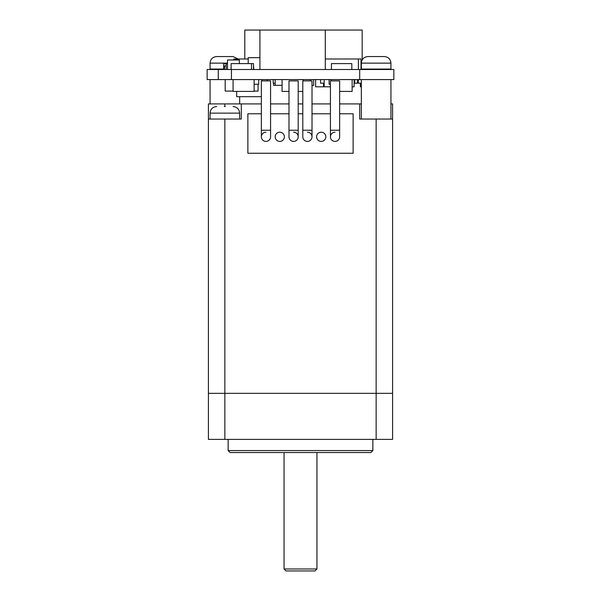 <?xml version="1.0" encoding="UTF-8"?>
<svg xmlns="http://www.w3.org/2000/svg" width="601" height="601" viewBox="0 0 601 601"><rect width="100%" height="100%" fill="white"/><g stroke="black" fill="none" stroke-linecap="round" stroke-linejoin="round"><path stroke-width="0.9" d="M335.035 132.205A4.605 4.605 0 0 0 330.43 136.81A4.605 4.605 0 0 0 335.035 141.415A4.605 4.605 0 0 0 339.64 136.81L339.64 80.895L330.43 80.895L330.43 130.229L339.64 130.229M302.799 130.229L302.799 80.895L312.009 80.895L312.009 130.229L302.799 130.229L302.799 136.81A4.605 4.605 0 0 0 307.404 141.415A4.605 4.605 0 0 0 312.009 136.81A4.605 4.605 0 0 0 307.404 132.205M288.991 130.229L288.991 80.895L298.201 80.895L298.201 130.229L288.991 130.229L288.991 136.81A4.605 4.605 0 0 0 293.596 141.415A4.605 4.605 0 0 0 298.201 136.81A4.605 4.605 0 0 0 293.596 132.205M265.965 132.205A4.605 4.605 0 0 0 261.36 136.81A4.605 4.605 0 0 0 265.965 141.415A4.605 4.605 0 0 0 270.57 136.81L270.57 80.895L261.36 80.895L261.36 130.229L270.57 130.229M228.14 439.391L228.14 450.577L372.86 450.577L372.86 439.391M228.14 450.577L230.115 452.545L370.885 452.545L372.86 450.577M284.055 568.974L316.945 568.974L314.969 570.95L286.031 570.95L284.055 568.974L284.055 452.545M390.943 103.92L392.588 103.92L392.588 393.347L208.412 393.347L208.412 439.391L392.588 439.391L392.588 393.347L208.412 393.347L208.412 103.92L224.857 103.92L224.857 106.55L224.428 106.55M225.277 106.55L224.857 106.55L225.277 106.55M384.37 56.562L384.37 56.562C388.359 56.96 390.552 59.153 390.943 63.135L361.344 63.135C361.742 59.153 363.936 56.96 367.925 56.562L384.355 56.562M216.63 56.562L233.075 56.562L216.63 56.562C212.641 56.96 210.448 59.153 210.057 63.135L227.486 63.135M316.614 136.81A4.605 4.605 0 0 1 321.219 132.205A4.605 4.605 0 0 1 325.825 136.81A4.605 4.605 0 0 1 321.219 141.415A4.605 4.605 0 0 1 316.614 136.81M275.175 136.81A4.605 4.605 0 0 1 279.781 132.205A4.605 4.605 0 0 1 284.386 136.81A4.605 4.605 0 0 1 279.781 141.415A4.605 4.605 0 0 1 275.175 136.81M390.943 63.135L390.943 69.055L361.344 69.055L361.344 63.135M223.7 69.055L210.057 69.055L210.057 63.135M233.075 56.562L238.184 58.996M261.36 103.92L224.857 103.92M361.344 103.92L339.64 103.92M224.857 439.391L224.857 119.051L208.412 119.051M224.857 119.051L241.301 119.051L241.301 103.92M330.43 103.92L312.009 103.92M302.799 103.92L298.201 103.92M288.991 103.92L270.57 103.92M392.588 119.051L359.699 119.051L359.699 103.92M339.64 113.784L353.125 113.784L353.125 153.255L247.875 153.255L247.875 113.784L261.36 113.784M270.57 113.784L288.991 113.784M298.201 113.784L302.799 113.784M312.009 113.784L330.43 113.784M359.699 79.58L393.858 79.58L393.858 69.513L359.699 69.513L359.699 79.58L231.43 79.58L231.43 69.513L218.276 69.513L218.276 79.58L231.43 79.58M351.81 69.513L351.81 63.601L331.414 63.601L331.414 69.513M218.276 69.055L218.276 69.513L207.142 69.513L207.142 79.58L218.276 79.58M359.699 69.513L231.43 69.513L253.795 69.513L253.472 64.848M323.526 83.201L323.526 86.814L315.63 86.814L315.63 79.58M330.43 84.253L329.115 84.253L329.115 79.58M354.109 79.58L354.109 86.814L352.133 86.814M352.133 79.58L352.133 91.42L339.64 91.42M331.091 80.895L331.091 79.58M288.991 91.42L282.079 91.42L282.079 79.58M298.201 91.42L302.799 91.42M303.129 80.895L303.129 79.58M275.175 79.58L275.175 85.304L273.53 85.304L273.53 83.201M330.43 86.814L324.179 86.814L324.179 79.58M361.344 86.814L360.36 86.814L360.36 83.201M324.179 83.201L320.566 83.201L320.566 79.58M275.175 85.304L282.079 85.304M312.009 85.5L313.654 85.5L313.654 79.58M225.18 79.58L225.18 91.089L233.075 91.089M254.125 91.089L258.069 91.089L258.069 84.253M267.28 79.58L267.28 80.895M262.021 80.895L262.021 79.58M254.125 79.58L254.125 91.42L233.075 91.42L233.075 79.58M254.125 84.253L258.73 84.253L258.73 79.58M275.175 83.201L273.2 83.201L273.2 79.58M361.344 83.201L358.384 83.201L358.384 79.58M357.4 79.58L357.4 83.201L354.77 83.201L354.77 79.58M261.36 96.686L236.696 96.686L236.696 91.42M310.364 80.895L310.364 79.58M362.17 59.95L362.17 30.05L259.925 30.05L259.925 69.521L253.795 69.513M248.205 63.601L248.205 57.673L259.925 57.673M227.486 69.513L227.486 59.98L239.326 59.98L239.326 63.601M226.171 69.513L226.171 63.796L223.7 63.796L223.7 69.513M227.486 63.796L226.171 63.796M224.526 69.513L224.526 65.9L226.171 65.9M233.736 59.98L233.736 58.996L248.205 58.996M358.384 69.513L358.384 58.996L325.291 58.996M358.384 58.996L361.013 58.996L361.013 69.513M364.304 69.513L364.304 69.055M244.795 58.996L244.795 30.05L259.925 30.05M362.17 69.513L362.17 69.055M325.291 30.05L325.291 69.521M251.496 69.513L251.496 63.601L253.472 63.601L253.472 69.513M251.496 63.601L231.107 63.601L231.107 69.513M376.143 439.391L376.143 119.051M239.656 119.051L239.656 113.131L210.057 113.131C210.448 109.142 212.641 106.948 216.63 106.55M330.43 130.229L330.43 136.81M312.009 130.229L312.009 136.81M298.201 130.229L298.201 136.81M261.36 130.229L261.36 136.81M316.945 452.545L316.945 568.974M239.656 113.131C239.258 109.142 237.064 106.948 233.075 106.55M361.344 79.58L361.344 119.051M210.057 119.051L210.057 113.131M369.57 69.055L369.57 69.513M210.057 79.58L210.057 103.92M239.656 96.686L239.656 103.92M382.724 69.055L382.724 69.513M390.943 79.58L390.943 119.051"/></g></svg>

